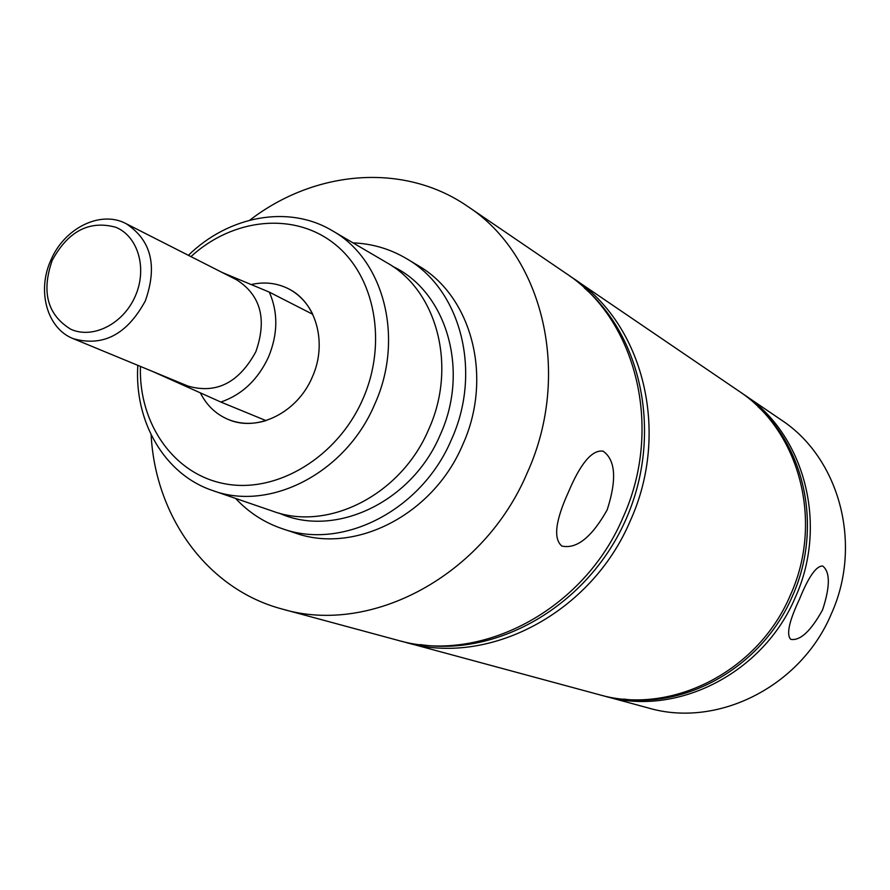 <?xml version="1.0" encoding="UTF-8"?>
<svg xmlns="http://www.w3.org/2000/svg" width="890" height="890" viewBox="0 0 890 890"><rect width="100%" height="100%" fill="white"/><g stroke="black" fill="none" stroke-linecap="round" stroke-linejoin="round"><path stroke-width="1.33" d="M212.721 490.557L272.685 511.16C328.121 531.842 401.212 494.751 428.68 429.425C457.338 366.758 437.19 290.641 386.883 262.728L332.193 230.643C384.124 259.402 404.65 338.79 374.634 404.449C345.832 472.868 269.904 511.928 212.721 490.557C164.606 474.548 134.123 421.827 137.816 365.345M607.169 509.892C591.75 537.26 576.653 549.319 561.857 546.048C553.168 538.773 555.382 520.728 568.499 491.936C580.625 463.201 592.162 449.606 603.109 451.152C615.58 460.008 616.937 479.588 607.169 509.892M822.56 609.917C810.768 631.166 800.177 640.978 790.765 639.365C786.159 634.67 789.063 621.287 799.465 599.192C808.543 576.809 816.275 565.751 822.683 566.029C830.259 571.947 830.214 586.577 822.56 609.917M602.018 695.424L648.654 708.062C717.396 728.22 800.822 686.702 831.293 613.978C862.989 544.257 839.392 457.883 781.131 419.869L741.17 392.701M140.453 366.435C138.529 424.263 174.462 475.249 226.216 484.038C277.836 493.182 337.677 456.804 362.809 399.209C387.862 342.594 374.879 275.5 334.317 243.727C293.889 211.653 232.958 218.095 190.938 256.609M188.391 255.319C228.852 215.725 288.716 204.544 332.193 230.643M605 696.258C676.333 717.229 763.386 673.563 795.371 597.29C828.612 524.166 804.249 433.842 743.751 394.415M623.634 699.084C690.362 707.784 763.564 664.196 792.478 595.955C821.96 530.518 806.44 450.351 758.024 406.719M401.468 641.212L599.026 694.645C670.715 715.716 758.247 671.761 790.442 594.998C823.906 521.418 799.431 430.549 738.633 390.933L569.444 275.789M405.807 642.447C488.265 666.877 591.405 613.232 630.354 520.661C670.737 431.873 643.27 323.738 573.205 278.27M420.403 644.605C498.467 656.542 586.655 605.4 624.569 522.441C662.839 439.66 644.227 339.424 584.341 287.948M151.122 434.821C155.416 516.968 207.504 589.447 282.464 609.127L397.096 640.099C480.01 664.663 583.84 610.585 623.1 517.29C663.795 427.823 636.205 318.909 565.74 273.197L467.606 206.358C403.86 162.28 314.938 169.946 249.79 220.175M279.193 513.152C334.774 538.461 412.014 502.216 440.25 434.776C469.931 370.107 446.491 291.497 392.635 266.377M235.583 498.411C248.711 512.507 264.33 522.619 282.453 528.76C342.728 550.565 421.704 510.304 451.43 439.616C482.413 371.798 460.786 289.461 406.597 258.679C390.132 248.922 372.287 243.66 353.041 242.87M282.453 528.76L295.091 532.965C354.943 554.604 433.252 514.798 462.678 444.822C493.349 377.694 471.822 296.103 418.011 265.531L406.597 258.679M282.464 609.127C371.197 635.549 483.938 575.552 527.258 472.779C572.125 374.212 543.089 255.208 467.606 206.358M312.19 377.316C297.427 412.482 257.766 432.195 228.63 419.624C216.17 414.451 206.736 405.517 200.328 392.846C206.736 405.517 216.17 414.451 228.63 419.624C240.456 424.241 252.905 424.575 265.988 420.603L220.876 402.058C242.047 394.693 257.9 379.73 268.446 357.157C277.958 334.139 278.236 312.457 269.281 292.098L312.757 314.315C307.195 302.923 299.185 294.457 288.727 288.894C316.451 302.5 327.676 343.573 312.19 377.316M251.18 284.555C264.553 281.552 277.068 282.998 288.727 288.894C277.068 282.998 264.553 281.552 251.18 284.555M135.202 296.314C147.551 268.758 138.173 236.273 115.722 227.239C89.267 220.097 68.074 231.178 52.154 260.503C41.252 291.987 47.448 314.893 70.755 329.222C92.738 339.346 123.198 324.016 135.202 296.314M145.359 300.82C157.663 265.821 151.222 240.1 126.046 223.646C100.77 209.995 64.369 227.985 50.919 260.08C36.679 290.885 47.07 328.577 73.191 338.645C103.04 347.1 127.103 334.484 145.359 300.82M73.191 338.645L188.068 386.104C216.37 394.214 238.965 382.745 255.853 351.717C267.134 319.399 260.803 295.469 236.862 279.938L126.046 223.646M152.724 371.508L220.876 402.058M222.255 272.507L269.281 292.098"/></g></svg>
